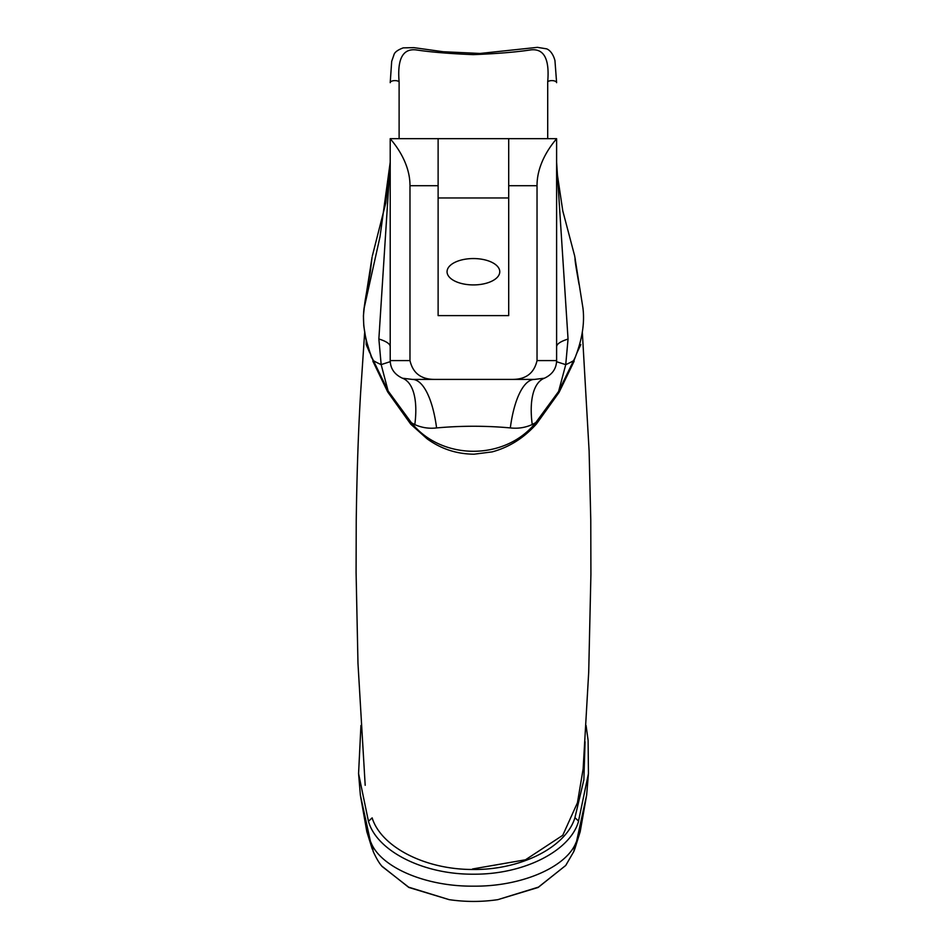 <?xml version="1.0" encoding="UTF-8"?>
<svg xmlns="http://www.w3.org/2000/svg" width="947" height="947" viewBox="0 0 947 947"><rect width="100%" height="100%" fill="white"/><g stroke="black" fill="none" stroke-linecap="round" stroke-linejoin="round"><path stroke-width="1.42" d="M372.147 817.865L368.454 821.309L358.57 773.569L360.357 795.066L370.419 841.315L371.911 844.677C383.393 868.446 426.931 886.629 473.5 886.155C520.021 886.676 563.808 868.316 575.101 844.677L576.581 841.315L586.655 795.066L588.442 773.569L578.309 822.091C569.644 851.081 523.833 874.614 473.5 874.188C423.179 874.614 377.368 851.093 368.703 822.091L368.454 821.309L372.147 817.865C380.836 846.417 424.185 869.5 472.553 869.488C521.466 870.151 566.318 846.748 574.924 817.663L583.861 779.843L585.057 741.761M472.577 868.967L525.478 859.793L562.755 835.313L577.421 802.819L583.127 769L588.703 672.204L590.916 574.261L590.762 519.643L589.117 451.08L582.322 332.03M580.807 344.578L576.616 353.598M366.3 340.944L366.205 344.578L366.205 340.541M473.405 258.555A26.35 13.175 0 0 0 447.055 271.742A26.35 13.175 0 0 0 473.405 284.917A26.35 13.175 0 0 0 499.767 271.742A26.35 13.175 0 0 0 473.405 258.555M575.326 357.043L574 360.428A112.942 34.897 180 0 1 565.738 364.642L558.6 391.466L575.326 357.043C582.251 339.133 584.784 322.82 582.95 308.083L574.687 256.01L562.778 210.885L556.872 171.336M365.696 297.145L370.147 273.079L372.041 257.324L363.956 308.971C362.322 323.472 364.903 339.488 371.686 357.043L388.116 390.969L381.168 364.595L378.859 338.99L390.211 162.197L380.007 236.762L363.956 308.971M586.655 795.066L580.191 831.655L574.746 849.163L575.8 843.801M414.81 424.611L411.472 422.824C441.764 460.775 505.367 460.81 535.742 422.622L532.238 424.516C525.313 427.665 518.009 428.802 510.315 427.914C485.906 425.7 461.331 425.7 436.591 427.926C429.038 428.813 421.782 427.713 414.81 424.611A75.298 31.713 -69.5 0 0 402.439 378.208L412.288 379.404A75.298 26.007 -90 0 1 436.591 427.926M358.57 773.569L360.937 725.509M573.787 851.566L565.726 865.463L538.452 887.114L497.862 899.65C481.703 902.029 465.462 902.029 449.15 899.65L408.832 887.457L381.641 865.937M565.726 865.463L538.133 887.469L497.862 899.65M390.211 138.664L390.211 360.582L409.98 360.582L409.98 185.719C410.134 159.416 390.069 138.949 390.211 138.664L555.96 138.664M409.98 360.582C412.856 373.106 421.06 379.38 434.555 379.404L512.552 379.404C525.999 379.38 534.155 373.106 537.032 360.582L537.032 185.719C536.89 159.345 556.777 138.972 556.611 138.664L556.611 360.582C556.41 368.608 552.35 374.479 544.43 378.196A75.298 31.653 -110.6 0 0 532.238 424.516M508.705 138.664L508.705 315.611L438.118 315.611L438.118 138.664M434.555 379.404L412.288 379.404M544.43 378.196L534.558 379.404L512.552 379.404M556.611 162.197L568.046 339.062L565.738 364.642L556.576 361.718M547.709 138.664L547.709 81.738C549.651 58.986 544.004 48.368 530.77 49.895C515.961 52.132 496.832 53.707 473.393 54.63C450.003 53.707 430.873 52.132 416.029 49.895C402.806 48.404 397.16 59.01 399.113 81.738L399.113 138.664M547.709 81.738A4.711 2.06 -0 0 1 553.001 80.673A4.711 2.06 -0 0 1 556.611 82.673L554.954 60.608C552.444 51.091 547.248 48.984 546.514 48.83L537.423 47.35L480.022 53.458L443.196 51.73L413.91 47.646L403.233 47.871C397.574 49.978 394.461 52.357 393.881 55.021L391.691 61.354L390.211 82.673A4.711 2.06 180 0 1 393.822 80.673A4.711 2.06 180 0 1 399.113 81.738M438.118 197.959L508.705 197.959M449.15 899.65L408.642 887.161L381.984 866.387M381.274 865.451C378.871 862.61 376.184 857.982 373.225 851.554L371.911 844.677M373.213 851.531L371.188 843.161M390.211 360.582C390.424 368.632 394.497 374.503 402.439 378.208M390.211 346.649L390.211 346.661A75.298 14.513 0 0 0 378.859 338.99M390.235 361.671L381.168 364.595A112.942 34.897 180 0 1 373.011 360.428L371.686 357.043M372.869 361.198L387.678 391.904A3.764 0.935 150.3 0 1 388.116 390.969L411.472 422.824A3.764 0.663 137.3 0 0 410.749 424.197L427.085 438.804C441.03 448.937 456.691 454.063 474.068 454.193L492.18 451.885C514.434 445.812 528.13 433.146 536.452 423.984L559.05 392.401A3.764 0.935 29.8 0 0 558.6 391.466L535.742 422.622A3.764 0.663 42.6 0 1 536.452 423.984M534.558 379.404A75.298 25.936 -90 0 0 510.315 427.914M556.611 346.815L556.611 346.827A75.298 14.643 180 0 1 568.046 339.062M574.924 817.663L578.605 821.132L574.936 817.652M369.78 352.923L366.205 344.578M508.705 185.719L537.032 185.719M409.98 185.719L438.118 185.719M537.032 360.582L556.611 360.582M574.746 849.151L573.787 851.554L575.101 844.677M372.301 256.128L385.796 202.895L390.211 162.197M372.266 849.151L366.82 831.655L360.345 795.042M364.642 332.657L360.653 392.283C358.357 430.317 356.889 473.027 356.238 520.412L356.084 572.556L357.978 663.385L365.187 785.3M588.442 773.557L588.111 740.365L586.075 725.509M371.555 357.8L365.921 339.298L363.778 325.898L363.423 315.825L364.548 304.674M387.678 391.904L410.749 424.197M364.761 303.182L365.518 298.234M574.687 256.01L575.125 258.732C576.048 261.289 572.639 249.12 579.067 284.431M574.142 361.186L559.05 392.401"/></g></svg>

